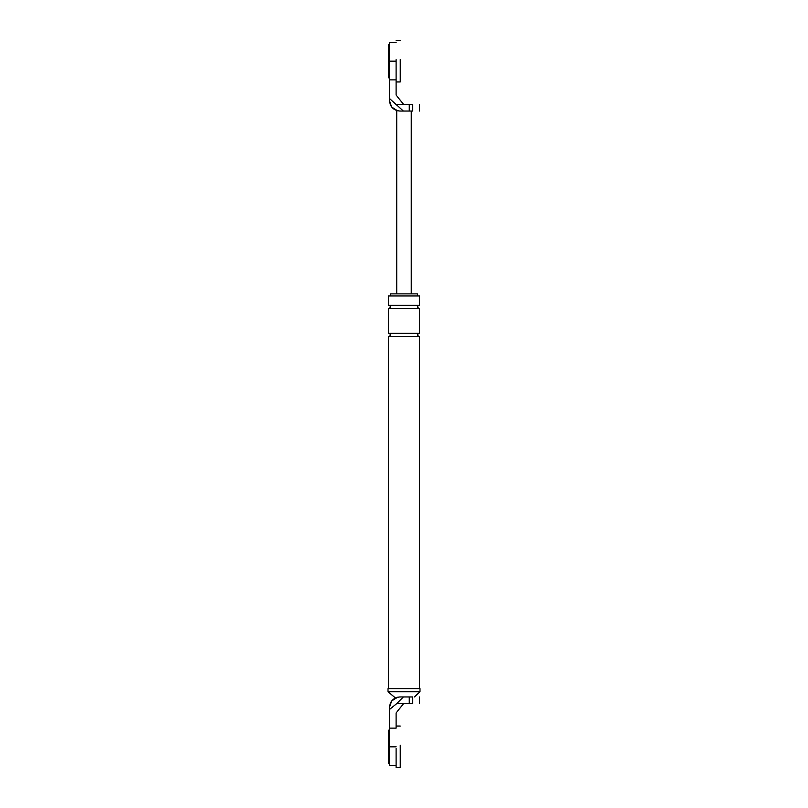 <?xml version="1.0" encoding="UTF-8"?>
<svg xmlns="http://www.w3.org/2000/svg" width="808" height="808" viewBox="0 0 808 808"><rect width="100%" height="100%" fill="white"/><g stroke="black" fill="none" stroke-linecap="round" stroke-linejoin="round"><path stroke-width="1.21" d="M389.456 98.475L389.456 100.657C390.113 106.919 393.577 110.383 399.849 111.039L403.374 111.039L389.456 98.475L389.456 42.481L389.456 61.176L396.102 61.176M403.586 104.394L412.595 104.394L412.595 111.039C421.776 111.039 421.776 111.039 412.595 111.039L409.262 111.039L409.262 104.394L403.586 104.394L396.102 95.041L403.586 104.394L396.728 104.394M412.595 104.394C421.776 104.394 421.776 104.394 412.595 104.394M389.456 100.657L391.638 107.02L397.536 110.787M409.262 111.039L403.374 111.039M396.102 59.55L396.102 95.041M396.102 79.881L389.456 79.881M411.272 111.039L411.272 293.88M396.728 110.565L396.728 293.88M414.393 696.961L419.998 691.759L419.998 688.648L388.002 688.648L388.002 691.759L395.415 697.94M409.262 703.606L409.262 696.961L412.595 696.961C421.776 696.961 421.776 696.961 412.595 696.961L412.595 703.606C421.776 703.606 421.776 703.606 412.595 703.606L396.728 703.606L389.456 709.525L389.456 707.343L391.698 700.91L397.708 697.183M396.728 703.606L403.374 696.961L399.849 696.961C393.577 697.617 390.113 701.081 389.456 707.343M409.262 696.961L403.374 696.961M396.102 746.824L389.456 746.824L389.456 765.519L389.456 728.119L396.102 728.119L396.102 712.959L403.586 703.606M389.456 709.525L389.456 728.119M417.504 295.96L417.504 293.88L390.496 293.88L390.496 295.96M388.416 295.96L419.584 295.96L419.584 305.313L388.416 305.313L388.416 295.96M388.416 333.361L419.584 333.361L419.584 308.424L388.416 308.424L388.416 333.361M388.416 688.648L388.416 336.471L419.584 336.471L419.584 688.648M419.998 691.759L388.002 691.759M388.941 305.313C390.951 306.343 390.951 307.383 388.941 308.424M419.059 305.313C417.049 306.343 417.049 307.383 419.059 308.424M388.941 333.361C390.951 334.401 390.951 335.431 388.941 336.471M419.059 333.361C417.049 334.401 417.049 335.431 419.059 336.471M396.102 81.951L400.263 81.951L400.263 59.55M389.456 44.551L388.416 44.551L388.416 77.8L389.456 77.8M400.263 745.188L400.263 767.6L396.102 767.6L396.102 748.45M389.456 730.2L388.416 730.2L388.416 763.449L389.456 763.449M419.584 104.394L419.584 111.039M389.456 42.481L396.102 42.481M419.584 703.606L419.584 696.961M389.456 765.519L396.102 765.519M396.102 40.4L400.263 40.4M396.102 726.049L400.263 726.049"/></g></svg>
